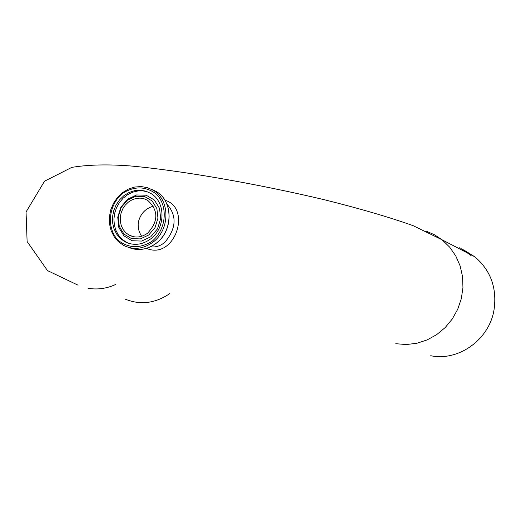 <?xml version="1.0" encoding="UTF-8"?>
<svg xmlns="http://www.w3.org/2000/svg" width="521" height="521" viewBox="0 0 521 521"><rect width="100%" height="100%" fill="white"/><g stroke="black" fill="none" stroke-linecap="round" stroke-linejoin="round"><path stroke-width="0.78" d="M467.402 252.828L470.834 255.414L467.383 252.939M465.826 251.233L462.401 249.305L465.82 251.272M465.299 250.92L463.312 249.793L465.266 250.94M467.448 252.275L469.519 253.76L467.441 252.294M452.02 244.955L452.938 245.267M460.277 248.224L459.522 247.807L460.277 248.224M460.017 248.061L459.685 247.885M461.248 248.758L462.042 249.227L461.241 248.778M467.383 252.613L462.987 249.852L467.383 252.613M464.732 250.568L474.8 256.794C490.749 270.438 497.158 288.133 494.025 309.891C489.212 339.607 458.695 361.509 430.737 355.732M166.876 204.063C177.042 215.551 176.43 228.224 165.04 242.089C160.774 245.892 155.883 247.482 150.367 246.869M146.414 248.367C174.639 260.513 192.282 208.009 164.89 200.214M153.363 206.16C145.619 208.407 140.677 213.512 138.534 221.464L138.143 224.798L138.547 229.247L139.517 232.431L141.608 236.293M147.638 233.154C158.534 221.301 158.56 210.373 147.71 200.377L144.063 198.755L140.11 198.104L136.059 198.449L132.119 199.771L128.479 202.011L125.333 205.04L122.845 208.706L121.132 212.829L120.279 217.192L120.344 221.575L121.315 225.756L123.145 229.52L125.743 232.672L128.98 235.056C135.239 238.188 141.458 237.556 147.638 233.154M150.582 238.983C142.044 245.059 133.441 245.964 124.779 241.692L120.234 238.397L116.58 234.007L114.001 228.765L112.634 222.923L112.536 216.801L113.708 210.705L116.105 204.955L119.583 199.83L123.978 195.603L129.065 192.496L134.581 190.66L140.24 190.198L145.756 191.142L150.836 193.447C165.789 201.829 165.724 228.126 150.582 238.983M148.759 234.978L155.05 227.566L157.954 218.162L156.893 208.641L152.093 200.917L144.525 196.502L135.701 196.261L127.365 200.22L121.146 207.579L118.247 216.899L119.257 226.361L123.978 234.105L131.507 238.592L140.351 238.911L148.759 234.978M169.833 293.57C155.173 303.456 140.266 305.293 125.118 299.087M426.328 231.194L434.573 234.815L442.114 239.81L449.708 247.182L455.79 255.98L460.121 265.905L462.544 276.592L462.948 287.657L461.319 298.683L457.712 309.272L452.261 319.028L445.162 327.585L436.683 334.638L427.142 339.926L416.891 343.267L406.308 344.537L395.778 343.71M152.021 241.321C139.771 248.797 128.368 248.38 117.824 240.07C106.245 227.482 108.544 205.027 122.513 193.363C134.581 185.841 145.945 186.147 156.606 194.281C168.413 206.733 166.232 229.572 152.021 241.321M152.887 242.226C170.146 229.865 170.263 199.914 153.265 190.308L147.43 187.645L141.093 186.544L134.594 187.059L128.27 189.143L122.448 192.692L117.42 197.518L113.441 203.366L110.713 209.937L109.377 216.899L109.508 223.9L111.097 230.575L114.073 236.573L118.293 241.594L123.536 245.358C133.396 250.178 143.177 249.136 152.887 242.226M151.194 189.149L156.378 191.598C173.33 201.184 173.226 231.037 156.02 243.359C147.209 249.715 138.143 251.089 128.817 247.475M150.738 236.827L157.544 228.81L160.683 218.638L159.53 208.341L154.34 199.986L146.154 195.212L136.613 194.958L127.599 199.23L120.872 207.189L117.746 217.27L118.834 227.501L123.939 235.87L132.073 240.728L141.64 241.073L150.738 236.827M148.394 192.145L143.268 190.92L137.941 190.94L132.653 192.21L127.652 194.652L123.164 198.162L119.4 202.571L116.522 207.684L114.666 213.265L113.917 219.054L114.314 224.792L115.831 230.217L118.417 235.069L121.94 239.132L126.251 242.213L128.726 243.372M115.584 284.525C106.486 288.621 97.297 289.865 88.023 288.263M474.8 256.794L468.685 253.616M467.897 253.206L467.285 252.887M467.083 252.783L442.114 239.81L413.153 225.671C389.461 217.244 359.783 208.576 324.114 199.667C257.42 183.874 181.523 170.601 130.55 165.965C107.756 164.2 88.179 164.675 71.813 167.378L44.519 181.204L26.05 211.969L27.112 241.51L47.489 270.594L78.078 285.189M128.98 235.056L133.715 236.762M153.265 190.308L156.378 191.598C173.421 201.236 173.324 231.05 156.137 243.359C149.149 248.543 141.679 250.419 133.734 248.999M124.779 241.692L128.778 243.385"/></g></svg>
